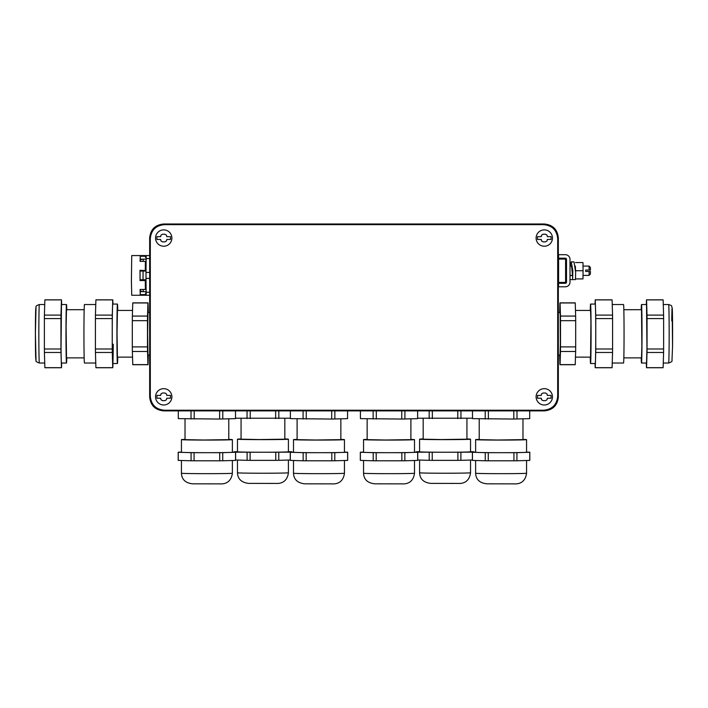 <?xml version="1.0" encoding="UTF-8"?>
<svg xmlns="http://www.w3.org/2000/svg" width="708" height="708" viewBox="0 0 708 708"><rect width="100%" height="100%" fill="white"/><g stroke="black" fill="none" stroke-linecap="round" stroke-linejoin="round"><path stroke-width="1.06" d="M544.337 410.879L163.663 410.879C155.158 410.047 150.485 405.374 149.662 396.869L149.662 238.012C150.485 229.507 155.158 224.834 163.663 224.002L544.337 224.002C552.842 224.834 557.515 229.507 558.338 238.012L558.338 396.869C557.515 405.374 552.842 410.047 544.337 410.879M558.302 238.056L558.302 396.825C557.47 405.339 552.798 410.003 544.293 410.835L163.707 410.835C155.202 410.003 150.53 405.339 149.698 396.825L149.698 238.056C150.53 229.542 155.202 224.879 163.707 224.047L544.293 224.047C552.798 224.879 557.47 229.542 558.302 238.056L557.692 238.667L557.692 396.214C556.86 404.728 552.187 409.392 543.682 410.224L164.318 410.224C155.813 409.392 151.14 404.728 150.308 396.214L150.308 238.667C151.14 230.153 155.813 225.489 164.318 224.657L543.682 224.657C552.187 225.489 556.86 230.153 557.692 238.667M558.338 266.075L558.338 275.412M149.662 295.263L146.229 295.263L146.14 292.262L149.662 292.262M146.14 292.262L145.998 278.403L149.662 278.403M145.998 278.403L145.998 272.421L149.662 272.421M145.998 272.421L146.14 258.562L149.662 258.562M146.14 258.562L146.229 255.57L149.662 255.57M558.594 282.421L558.594 259.066L565.595 259.066L565.595 282.421L558.338 282.421M163.707 229.888A8.169 8.169 0 0 0 155.539 238.056A8.169 8.169 0 0 0 163.707 246.225A8.169 8.169 0 0 0 171.885 238.056A8.169 8.169 0 0 0 163.707 229.888M544.293 404.994A8.169 8.169 0 0 0 552.461 396.825A8.169 8.169 0 0 0 544.293 388.657A8.169 8.169 0 0 0 536.115 396.825A8.169 8.169 0 0 0 544.293 404.994M544.293 229.888A8.169 8.169 0 0 0 536.115 238.056A8.169 8.169 0 0 0 544.293 246.225A8.169 8.169 0 0 0 552.461 238.056A8.169 8.169 0 0 0 544.293 229.888M163.707 404.994A8.169 8.169 0 0 0 171.885 396.825A8.169 8.169 0 0 0 163.707 388.657A8.169 8.169 0 0 0 155.539 396.825A8.169 8.169 0 0 0 163.707 404.994M143.175 261.376L143.264 259.172L140.246 259.172L140.237 256.243L140.078 261.376L145.379 261.376L145.998 263.526L145.928 271.058L140.042 271.058L140.069 279.766L143.051 279.766L143.051 271.058M145.928 279.766L145.981 288.607L145.928 279.766L143.051 279.766M146.131 291.705L143.264 291.652L143.175 289.448M146.193 256.774L146.131 259.119M146.131 259.172L143.264 259.172M142.193 259.172L140.326 260.11L140.219 261.376M145.928 271.058L145.981 262.226M145.892 270.589L139.989 270.279L140.042 279.766M140.042 271.058L139.989 270.279M145.981 288.607L145.397 288.607L145.379 289.448L145.29 280.554L139.989 280.554M145.29 280.554L145.892 280.244M145.379 289.448L140.078 289.448L140.237 294.581L140.246 291.652L143.264 291.652M140.219 289.448L140.326 290.714L142.193 291.652M146.131 291.652L145.538 294.581L140.237 294.581M146.193 294.059L146.122 293.431M146.122 257.393L145.538 257.393L146.193 256.756M140.237 256.243L145.538 256.243L145.538 257.393M145.715 256.756L145.627 255.57L131.732 255.57L131.405 280.775L131.732 295.263L145.627 295.263L145.538 294.581M145.715 294.068L145.627 295.263M156.937 236.658L160.645 236.658L160.982 235.127L162.539 234.224L164.884 234.224L166.433 235.127L166.769 236.658L170.478 236.658L170.478 239.454L166.769 239.454L166.433 240.986L164.884 241.879L162.539 241.879L160.982 240.986L160.645 239.454L156.937 239.454L156.937 236.658M537.522 395.427L541.231 395.427L541.567 393.896L543.116 393.002L545.461 393.002L547.019 393.896L547.355 395.427L551.063 395.427L551.063 398.223L547.355 398.223L547.019 399.755L545.461 400.657L543.116 400.657L541.567 399.755L541.231 398.223L537.522 398.223L537.522 395.427M537.522 236.658L541.231 236.658L541.567 235.127L543.116 234.224L545.461 234.224L547.019 235.127L547.355 236.658L551.063 236.658L551.063 239.454L547.355 239.454L547.019 240.986L545.461 241.879L543.116 241.879L541.567 240.986L541.231 239.454L537.522 239.454L537.522 236.658M156.937 395.427L160.645 395.427L160.982 393.896L162.539 393.002L164.884 393.002L166.433 393.896L166.769 395.427L170.478 395.427L170.478 398.223L166.769 398.223L166.433 399.755L164.884 400.657L162.539 400.657L160.982 399.755L160.645 398.223L156.937 398.223L156.937 395.427M565.595 266.075L566.329 266.075L566.409 270.739L566.329 275.412L565.595 275.412M140.547 259.995L140.52 259.172M140.52 291.652L140.547 290.829M145.308 270.589L145.397 262.226M145.29 270.279L145.379 261.376M145.397 288.607L145.308 280.244M146.193 294.068L145.538 293.431M145.538 256.243L145.627 255.57M160.982 235.127L162.539 234.224M164.884 234.224L166.433 235.127M166.433 240.986L164.884 241.879M162.539 241.879L160.982 240.986M541.567 393.896L543.116 393.002M545.461 393.002L547.019 393.896M547.019 399.755L545.461 400.657M543.116 400.657L541.567 399.755M541.567 235.127L543.116 234.224M545.461 234.224L547.019 235.127M547.019 240.986L545.461 241.879M543.116 241.879L541.567 240.986M160.982 393.896L162.539 393.002M164.884 393.002L166.433 393.896M166.433 399.755L164.884 400.657M162.539 400.657L160.982 399.755M564.993 258.19A1.168 1.168 90 0 1 566.152 259.358L566.152 266.075M566.152 275.412L566.506 282.129L566.506 259.358A1.168 1.168 90 0 0 565.338 258.19L558.568 258.19L558.568 254.694L565.338 254.694A4.673 4.673 90 0 1 570.002 259.358L570.002 282.129A4.673 4.673 90 0 1 565.338 286.793L558.568 286.793L558.568 283.297L565.338 283.297A1.168 1.168 90 0 0 566.506 282.129M564.993 283.297A1.168 1.168 90 0 0 566.152 282.129M575.188 266.075L575.515 269.713M570.09 266.075L571.268 261.88L572.816 270.704L572.63 279.616L572.63 277.394L572.63 279.616L575.436 279.616L575.595 278.917M571.135 266.164C571.781 263.668 572.321 276.545 572.63 275.527L572.63 277.403L572.427 274.934M575.631 271.969L575.498 278.917L582.985 278.917L583.065 270.739L575.595 270.739L575.631 271.969M571.268 261.88L573.993 261.871L575.586 271.952M569.834 279.616L575.436 279.616M572.498 275.527L570.002 275.527M575.312 266.075L575.595 270.739M575.524 277.801L575.515 278.917M583.065 270.739L582.985 262.571L575.515 262.571M583.02 266.075L589.065 266.075L589.144 270.04L585.666 270.04L585.666 271.447L589.144 271.447L589.065 275.412L583.02 275.412M589.065 275.412L590.375 274.102L590.428 271.447L589.144 271.447M589.065 266.075L590.375 267.385L590.428 270.04L589.144 270.04M132.529 357.133L117.439 357.133L117.032 333.787L117.439 310.44L132.529 310.44M117.758 310.44A29.727 0.522 90 0 0 117.439 304.059A29.727 0.522 90 0 0 116.926 333.787A29.727 0.522 90 0 0 117.439 363.505A29.727 0.522 90 0 0 117.758 357.133M117.439 304.059L112.776 304.059A29.727 0.522 90 0 0 112.253 333.787A29.727 0.522 90 0 0 112.776 363.505A29.727 0.522 90 0 0 113.253 344.23M112.935 304.059L112.811 299.891A33.949 0.593 90 0 0 112.776 299.838A33.949 0.593 90 0 0 112.74 299.891L112.28 315.104A33.949 0.593 90 0 0 112.245 318.582L112.245 348.991A33.949 0.593 90 0 0 112.28 352.469L112.74 367.673A33.949 0.593 90 0 0 112.776 367.735A33.949 0.593 90 0 0 112.811 367.673L112.935 363.505M112.245 348.991L95.412 348.991L95.412 318.582A33.949 0.593 -90 0 1 95.447 315.104L95.907 299.891A33.949 0.593 -90 0 1 95.943 299.838L112.776 299.838M112.28 352.469L95.447 352.469A33.949 0.593 -90 0 1 95.412 348.991M112.776 367.735L95.943 367.735A33.949 0.593 -90 0 1 95.907 367.673L95.447 352.469M95.907 367.673L112.74 367.673M112.74 299.891L95.907 299.891M95.447 315.104L112.28 315.104M112.245 318.582L95.412 318.582M95.766 363.027L84.456 363.027A29.24 0.513 -90 0 1 83.942 333.787A29.24 0.513 -90 0 1 84.456 304.537L95.766 304.537M84.163 357.867L66.499 357.867L66.101 326.689L66.499 309.697L84.163 309.697M66.791 309.697A29.24 0.513 90 0 0 66.499 304.537A29.24 0.513 90 0 0 66.056 348.407A29.24 0.513 90 0 0 66.499 363.027A29.24 0.513 90 0 0 66.791 357.867M66.499 304.537L61.481 304.537L61.038 348.407A29.24 0.513 90 0 0 61.481 363.027L66.499 363.027M61.658 304.537L61.516 299.891A33.949 0.593 90 0 0 61.481 299.838A33.949 0.593 90 0 0 61.446 299.891L60.985 315.104A33.949 0.593 90 0 0 60.95 318.582L60.95 348.991A33.949 0.593 90 0 0 60.985 352.469L61.446 367.673A33.949 0.593 90 0 0 61.481 367.735A33.949 0.593 90 0 0 61.516 367.673L61.658 363.027M60.985 352.469L44.409 352.469A33.949 0.593 -90 0 1 44.374 348.991L44.374 318.582A33.949 0.593 -90 0 1 44.409 315.104L44.87 299.891A33.949 0.593 -90 0 1 44.905 299.838L61.481 299.838M60.95 348.991L44.374 348.991M61.481 367.735L44.905 367.735A33.949 0.593 -90 0 1 44.87 367.673L44.409 352.469M44.87 367.673L61.446 367.673M61.446 299.891L44.87 299.891M44.409 315.104L60.985 315.104M60.95 318.582L44.374 318.582M44.728 304.537L39.356 304.537C36.674 305.475 35.568 306.272 36.028 306.918L35.4 333.565L36.028 360.664C35.559 361.275 36.674 362.071 39.356 363.027A29.24 0.513 -90 0 1 38.843 333.787A29.24 0.513 -90 0 1 39.356 304.537M44.728 363.027L39.356 363.027M149.662 355.071L147.972 355.071L147.609 333.787L147.972 312.502L149.662 312.502M147.972 364.717L132.803 364.717A30.94 0.54 -90 0 1 132.759 364.611L132.361 351.487A30.94 0.54 -90 0 1 132.316 346.902L132.316 320.671A30.94 0.54 -90 0 1 132.361 316.078L132.759 302.962A30.94 0.54 -90 0 1 132.803 302.847L147.972 302.847A30.94 0.54 90 0 0 147.928 302.962L147.529 316.078A30.94 0.54 90 0 0 147.485 320.671L147.485 346.902A30.94 0.54 90 0 0 147.529 351.487L147.928 364.611A30.94 0.54 90 0 0 147.972 364.717A30.94 0.54 90 0 0 148.025 364.611L148.308 355.071M147.972 302.847A30.94 0.54 90 0 1 148.025 302.962L148.308 312.502M132.361 351.487L147.529 351.487M132.759 364.611L147.928 364.611M147.485 346.902L132.316 346.902M132.316 320.671L147.485 320.671M147.529 316.078L132.361 316.078M132.759 302.962L147.928 302.962M529.699 410.879L529.699 418.632L513.813 419.048L472.493 418.632L472.493 410.879M485.21 419.012L485.21 410.879M488.378 419.048L488.378 410.879M513.813 419.048L513.813 410.879M516.982 419.012L516.982 410.879M522.973 418.835L522.973 439.633L497.467 440.013L479.219 439.633L479.219 418.835M529.752 460.395A28.709 0.504 -0 0 0 529.805 460.359L529.805 452.235A28.709 0.504 180 0 1 529.752 452.27L529.752 460.395L516.928 460.784A28.709 0.504 -0 0 1 513.92 460.811L488.272 460.811A28.709 0.504 -0 0 1 485.263 460.784L472.44 460.395A28.709 0.504 -0 0 1 472.386 460.359L472.386 452.235A28.709 0.504 180 0 1 472.44 452.208L475.626 452.111M479.219 439.403A25.47 0.443 0 0 0 475.626 439.633A25.47 0.443 0 0 0 501.096 440.075A25.47 0.443 0 0 0 526.566 439.633A25.47 0.443 0 0 0 522.973 439.403M485.263 460.784L485.263 452.66L472.44 452.27L472.44 460.395M485.263 452.66A28.709 0.504 180 0 0 488.272 452.686L488.272 460.811M513.92 460.811L513.92 452.686L488.272 452.686M513.92 452.686A28.709 0.504 180 0 0 516.928 452.66L516.928 460.784M516.928 452.66L529.752 452.27M526.566 452.111L529.752 452.208A28.709 0.504 180 0 1 529.805 452.235M526.566 439.633L526.566 452.235A25.47 0.443 0 0 1 501.096 452.686A25.47 0.443 0 0 1 475.626 452.235L475.626 439.633M472.493 418.216L417.623 418.216M429.181 418.57L429.181 410.879M432.34 418.596L432.34 410.879M457.775 418.596L457.775 410.879M460.943 418.57L460.943 410.879M466.935 418.384L466.935 439.181L441.429 439.562L423.18 439.181L423.18 418.384M472.386 459.988L460.89 460.333A28.709 0.504 -0 0 1 457.881 460.359L432.234 460.359A28.709 0.504 -0 0 1 429.225 460.333L417.729 459.988M423.18 438.96A25.47 0.443 0 0 0 419.587 439.181A25.47 0.443 0 0 0 445.058 439.633A25.47 0.443 0 0 0 470.537 439.181A25.47 0.443 0 0 0 466.935 438.96M419.587 451.669L416.401 451.757A28.709 0.504 180 0 0 416.348 451.793L416.348 452.173M429.225 460.333L429.225 452.208L416.401 452.173M429.225 452.208A28.709 0.504 180 0 0 432.234 452.235L432.234 460.359M457.881 460.359L457.881 452.235L432.234 452.235M457.881 452.235A28.709 0.504 180 0 0 460.89 452.208L460.89 460.333M473.714 452.173L460.89 452.208M470.537 451.669L473.714 451.757A28.709 0.504 180 0 1 473.767 451.793A28.709 0.504 180 0 1 473.714 451.819M470.537 439.181L470.537 451.793A25.47 0.443 0 0 1 445.058 452.235A25.47 0.443 0 0 1 419.587 451.793L419.587 439.181M417.623 410.879L417.623 418.632L401.746 419.048L360.425 418.632L360.425 410.879M373.143 419.012L373.143 410.879M376.302 419.048L376.302 410.879M401.746 419.048L401.746 410.879M404.905 419.012L404.905 410.879M410.897 418.835L410.897 439.633L385.391 440.013L367.151 439.633L367.151 418.835M417.676 460.395A28.709 0.504 -0 0 0 417.729 460.359L417.729 452.235A28.709 0.504 180 0 1 417.676 452.27L417.676 460.395L404.852 460.784A28.709 0.504 -0 0 1 401.843 460.811L376.196 460.811A28.709 0.504 -0 0 1 373.196 460.784L360.372 460.395A28.709 0.504 -0 0 1 360.319 460.359L360.319 452.235A28.709 0.504 180 0 1 360.372 452.208L363.549 452.111M367.151 439.403A25.47 0.443 0 0 0 363.549 439.633A25.47 0.443 0 0 0 389.019 440.075A25.47 0.443 0 0 0 414.499 439.633A25.47 0.443 0 0 0 410.897 439.403M373.196 460.784L373.196 452.66L360.372 452.27L360.372 460.395M373.196 452.66A28.709 0.504 180 0 0 376.196 452.686L376.196 460.811M401.843 460.811L401.843 452.686L376.196 452.686M401.843 452.686A28.709 0.504 180 0 0 404.852 452.66L404.852 460.784M404.852 452.66L417.676 452.27M414.499 452.111L417.676 452.208A28.709 0.504 180 0 1 417.729 452.235M414.499 439.633L414.499 452.235A25.47 0.443 0 0 1 389.019 452.686A25.47 0.443 0 0 1 363.549 452.235L363.549 439.633M347.575 410.879L347.575 418.632L331.698 419.048L290.377 418.632L290.377 410.879M303.095 419.012L303.095 410.879M306.254 419.048L306.254 410.879M331.698 419.048L331.698 410.879M334.857 419.012L334.857 410.879M340.849 418.835L340.849 439.633L315.352 440.013L297.103 439.633L297.103 418.835M347.628 460.395A28.709 0.504 -0 0 0 347.681 460.359L347.681 452.235A28.709 0.504 180 0 1 347.628 452.27L347.628 460.395L334.804 460.784A28.709 0.504 -0 0 1 331.804 460.811L306.157 460.811A28.709 0.504 -0 0 1 303.148 460.784L290.324 460.395A28.709 0.504 -0 0 1 290.271 460.359L290.271 452.235A28.709 0.504 180 0 1 290.324 452.208L293.501 452.111M297.103 439.403A25.47 0.443 0 0 0 293.501 439.633A25.47 0.443 0 0 0 318.981 440.075A25.47 0.443 0 0 0 344.451 439.633A25.47 0.443 0 0 0 340.849 439.403M303.148 460.784L303.148 452.66L290.324 452.27L290.324 460.395M303.148 452.66A28.709 0.504 180 0 0 306.157 452.686L306.157 460.811M331.804 460.811L331.804 452.686L306.157 452.686M331.804 452.686A28.709 0.504 180 0 0 334.804 452.66L334.804 460.784M334.804 452.66L347.628 452.27M344.451 452.111L347.628 452.208A28.709 0.504 180 0 1 347.681 452.235M344.451 439.633L344.451 452.235A25.47 0.443 0 0 1 318.981 452.686A25.47 0.443 0 0 1 293.501 452.235L293.501 439.633M290.377 418.216L235.507 418.216M247.057 418.57L247.057 410.879M250.225 418.596L250.225 410.879M275.66 418.596L275.66 410.879M278.819 418.57L278.819 410.879M284.82 418.384L284.82 439.181L259.314 439.562L241.065 439.181L241.065 418.384M290.271 459.988L278.775 460.333A28.709 0.504 -0 0 1 275.766 460.359L250.119 460.359A28.709 0.504 -0 0 1 247.11 460.333L235.614 459.988M241.065 438.96A25.47 0.443 0 0 0 237.463 439.181A25.47 0.443 0 0 0 262.942 439.633A25.47 0.443 0 0 0 288.413 439.181A25.47 0.443 0 0 0 284.82 438.96M237.463 451.669L234.286 451.757A28.709 0.504 180 0 0 234.233 451.793L234.233 452.173M247.11 460.333L247.11 452.208L234.286 452.173M247.11 452.208A28.709 0.504 180 0 0 250.119 452.235L250.119 460.359M275.766 460.359L275.766 452.235L250.119 452.235M275.766 452.235A28.709 0.504 180 0 0 278.775 452.208L278.775 460.333M291.599 452.173L278.775 452.208M288.413 451.669L291.599 451.757A28.709 0.504 180 0 1 291.652 451.793A28.709 0.504 180 0 1 291.599 451.819M288.413 439.181L288.413 451.793A25.47 0.443 0 0 1 262.942 452.235A25.47 0.443 0 0 1 237.463 451.793L237.463 439.181M235.507 410.879L235.507 418.632L219.622 419.048L178.301 418.632L178.301 410.879M191.018 419.012L191.018 410.879M194.187 419.048L194.187 410.879M219.622 419.048L219.622 410.879M222.79 419.012L222.79 410.879M228.781 418.835L228.781 439.633L203.276 440.013L185.027 439.633L185.027 418.835M235.56 460.395A28.709 0.504 -0 0 0 235.614 460.359L235.614 452.235A28.709 0.504 180 0 1 235.56 452.27L235.56 460.395L222.737 460.784A28.709 0.504 -0 0 1 219.728 460.811L194.081 460.811A28.709 0.504 -0 0 1 191.072 460.784L178.248 460.395A28.709 0.504 -0 0 1 178.195 460.359L178.195 452.235A28.709 0.504 180 0 1 178.248 452.208L181.434 452.111M185.027 439.403A25.47 0.443 0 0 0 181.434 439.633A25.47 0.443 0 0 0 206.904 440.075A25.47 0.443 0 0 0 232.374 439.633A25.47 0.443 0 0 0 228.781 439.403M191.072 460.784L191.072 452.66L178.248 452.27L178.248 460.395M191.072 452.66A28.709 0.504 180 0 0 194.081 452.686L194.081 460.811M219.728 460.811L219.728 452.686L194.081 452.686M219.728 452.686A28.709 0.504 180 0 0 222.737 452.66L222.737 460.784M222.737 452.66L235.56 452.27M232.374 452.111L235.56 452.208A28.709 0.504 180 0 1 235.614 452.235M232.374 439.633L232.374 452.235A25.47 0.443 0 0 1 206.904 452.686A25.47 0.443 0 0 1 181.434 452.235L181.434 439.633M575.471 310.44L590.56 310.44L590.915 322.113L590.56 357.133L575.471 357.133M590.242 357.133A29.727 0.522 -90 0 0 590.304 359.522A29.727 0.522 -90 0 0 590.56 363.505A29.727 0.522 -90 0 0 591.056 341.477A29.727 0.522 -90 0 0 590.817 308.042A29.727 0.522 -90 0 0 590.56 304.059A29.727 0.522 -90 0 0 590.242 310.44M590.56 363.505L595.224 363.505A29.727 0.522 -90 0 0 595.729 341.477A29.727 0.522 -90 0 0 595.49 308.042A29.727 0.522 -90 0 0 595.224 304.059L590.56 304.059M595.065 363.505L595.189 367.673A33.949 0.593 -90 0 0 595.224 367.735A33.949 0.593 -90 0 0 595.26 367.673L595.72 352.469A33.949 0.593 -90 0 0 595.755 348.991L595.755 318.582A33.949 0.593 -90 0 0 595.72 315.104L595.26 299.891A33.949 0.593 -90 0 0 595.224 299.838A33.949 0.593 -90 0 0 595.189 299.891L595.065 304.059M595.26 299.891L612.093 299.891L612.553 315.104A33.949 0.593 90 0 1 612.588 318.582L612.588 348.991A33.949 0.593 90 0 1 612.553 352.469L612.093 367.673A33.949 0.593 90 0 1 612.057 367.735L595.224 367.735M595.224 299.838L612.057 299.838A33.949 0.593 90 0 1 612.093 299.891M595.26 367.673L612.093 367.673M612.553 352.469L595.72 352.469M595.755 348.991L612.588 348.991M612.588 318.582L595.755 318.582M595.72 315.104L612.553 315.104M612.234 304.537L623.544 304.537A29.24 0.513 90 0 1 623.801 308.458A29.24 0.513 90 0 1 624.04 341.353A29.24 0.513 90 0 1 623.544 363.027L612.234 363.027M623.837 309.697L641.501 309.697L641.864 345.823L641.501 357.867L623.837 357.867M641.209 357.867A29.24 0.513 -90 0 0 641.501 363.027A29.24 0.513 -90 0 0 641.944 348.407A29.24 0.513 -90 0 0 641.501 304.537A29.24 0.513 -90 0 0 641.209 309.697M641.501 363.027L646.519 363.027L646.962 348.407L646.519 304.537L641.501 304.537M646.342 363.027L646.484 367.673A33.949 0.593 -90 0 0 646.519 367.735A33.949 0.593 -90 0 0 646.554 367.673L647.015 352.469A33.949 0.593 -90 0 0 647.05 348.991L647.05 318.582A33.949 0.593 -90 0 0 647.015 315.104L646.554 299.891A33.949 0.593 -90 0 0 646.519 299.838A33.949 0.593 -90 0 0 646.484 299.891L646.342 304.537M646.519 299.838L663.095 299.838A33.949 0.593 90 0 1 663.13 299.891L663.591 315.104A33.949 0.593 90 0 1 663.626 318.582L663.626 348.991A33.949 0.593 90 0 1 663.591 352.469L663.13 367.673A33.949 0.593 90 0 1 663.095 367.735L646.519 367.735M646.554 299.891L663.13 299.891M646.554 367.673L663.13 367.673M663.591 352.469L647.015 352.469M647.05 348.991L663.626 348.991M663.626 318.582L647.05 318.582M647.015 315.104L663.591 315.104M558.338 355.071L560.028 355.071L560.347 344.424L560.214 315.352L560.028 312.502L558.338 312.502M560.072 364.611L560.471 351.487A30.94 0.54 -90 0 0 560.515 346.902L560.515 320.671A30.94 0.54 -90 0 0 560.471 316.078L560.072 302.962A30.94 0.54 -90 0 0 560.028 302.847L575.197 302.847A30.94 0.54 90 0 1 575.241 302.962L575.639 316.078A30.94 0.54 90 0 1 575.684 320.671L575.684 346.902A30.94 0.54 90 0 1 575.639 351.487L575.241 364.611A30.94 0.54 90 0 1 575.197 364.717L560.028 364.717A30.94 0.54 -90 0 0 560.072 364.611L575.241 364.611M559.692 312.502L559.975 302.962A30.94 0.54 -90 0 1 560.028 302.847M560.028 364.717A30.94 0.54 -90 0 1 559.975 364.611L559.692 355.071M560.072 302.962L575.241 302.962M575.639 316.078L560.471 316.078M560.515 320.671L575.684 320.671M575.684 346.902L560.515 346.902M560.471 351.487L575.639 351.487M163.707 224.047L164.318 224.657M149.698 238.056L150.308 238.667M544.293 224.047L543.682 224.657M558.302 396.825L557.692 396.214M544.293 410.835L543.682 410.224M163.707 410.835L164.318 410.224M149.698 396.825L150.308 396.214M35.851 359.522A25.745 0.451 -90 0 1 35.4 333.787A25.745 0.451 -90 0 1 35.851 308.042M526.566 473.227A25.47 0.443 180 0 1 522.619 473.466A25.47 0.443 180 0 1 494.007 473.652A25.47 0.443 180 0 1 475.626 473.227C475.944 479.502 479.661 483.033 486.785 483.821L514.035 483.865C520.159 484.325 525.531 481.431 526.566 473.227L526.566 460.492M470.537 472.776A25.47 0.443 180 0 1 466.581 473.015A25.47 0.443 180 0 1 437.969 473.21A25.47 0.443 180 0 1 419.587 472.776C419.906 479.05 423.623 482.582 430.747 483.378L457.996 483.422C464.121 483.874 469.493 480.98 470.537 472.776L470.537 460.041M414.499 473.227A25.47 0.443 180 0 1 410.551 473.466A25.47 0.443 180 0 1 381.931 473.652A25.47 0.443 180 0 1 363.549 473.227C363.868 479.502 367.594 483.033 374.709 483.821L401.958 483.865C408.082 484.325 413.454 481.431 414.499 473.227L414.499 460.492M344.451 473.227A25.47 0.443 180 0 1 340.504 473.466A25.47 0.443 180 0 1 311.883 473.652A25.47 0.443 180 0 1 293.501 473.227C293.82 479.502 297.546 483.033 304.661 483.821L331.91 483.865C338.035 484.325 343.415 481.431 344.451 473.227L344.451 460.492M288.413 472.776A25.47 0.443 180 0 1 284.466 473.015A25.47 0.443 180 0 1 255.845 473.21A25.47 0.443 180 0 1 237.463 472.776C237.791 479.05 241.508 482.582 248.623 483.378L275.872 483.422C282.005 483.874 287.377 480.98 288.413 472.776L288.413 460.041M232.374 473.227A25.47 0.443 180 0 1 228.427 473.466A25.47 0.443 180 0 1 199.815 473.652A25.47 0.443 180 0 1 181.434 473.227C181.752 479.502 185.469 483.033 192.585 483.821L219.843 483.865C225.967 484.325 231.339 481.431 232.374 473.227L232.374 460.492M671.759 320.91A25.745 0.451 90 0 1 672.379 311.493A25.745 0.451 90 0 1 672.538 346.654M669.087 348.407A29.24 0.513 90 0 1 668.644 363.027C671.326 362.071 672.432 361.284 671.972 360.664L672.538 346.69L672.175 307.794C671.193 306.192 673.078 305.936 668.644 304.537A29.24 0.513 90 0 1 669.087 348.407M570.002 266.075L571.4 266.075M570.002 275.412L572.489 275.412M112.776 363.505L117.439 363.505M475.626 460.492L475.626 473.227M419.587 460.041L419.587 472.776M363.549 460.492L363.549 473.227M293.501 460.492L293.501 473.227M237.463 460.041L237.463 472.776M181.434 460.492L181.434 473.227M663.272 363.027L668.644 363.027M663.272 304.537L668.644 304.537"/></g></svg>
